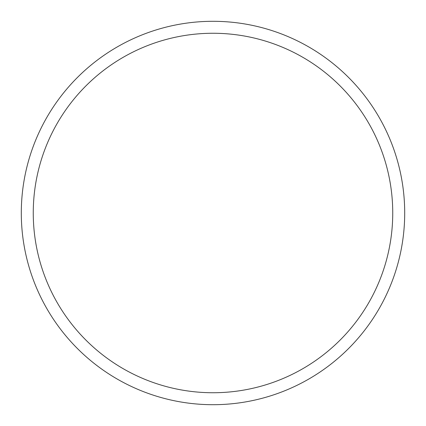 <?xml version="1.0" encoding="UTF-8"?>
<svg xmlns="http://www.w3.org/2000/svg" width="426" height="426" viewBox="0 0 426 426"><rect width="100%" height="100%" fill="white"/><g stroke="black" fill="none" stroke-linecap="round" stroke-linejoin="round"><path stroke-width="0.64" d="M21.3 213A191.7 191.7 0 0 0 213 404.7A191.7 191.7 0 0 0 404.7 213A191.7 191.7 0 0 0 213 21.3A191.7 191.7 0 0 0 21.3 213A191.7 191.7 0 0 0 213 404.7A191.7 191.7 0 0 0 404.7 213A191.7 191.7 0 0 0 213 21.3A191.7 191.7 0 0 0 21.3 213M33.26 213A179.74 179.74 0 0 0 213 392.74A179.74 179.74 0 0 0 392.74 213A179.74 179.74 0 0 0 213 33.26A179.74 179.74 0 0 0 33.26 213A179.74 179.74 0 0 0 213 392.74A179.74 179.74 0 0 0 392.74 213A179.74 179.74 0 0 0 213 33.26A179.74 179.74 0 0 0 33.26 213"/></g></svg>
